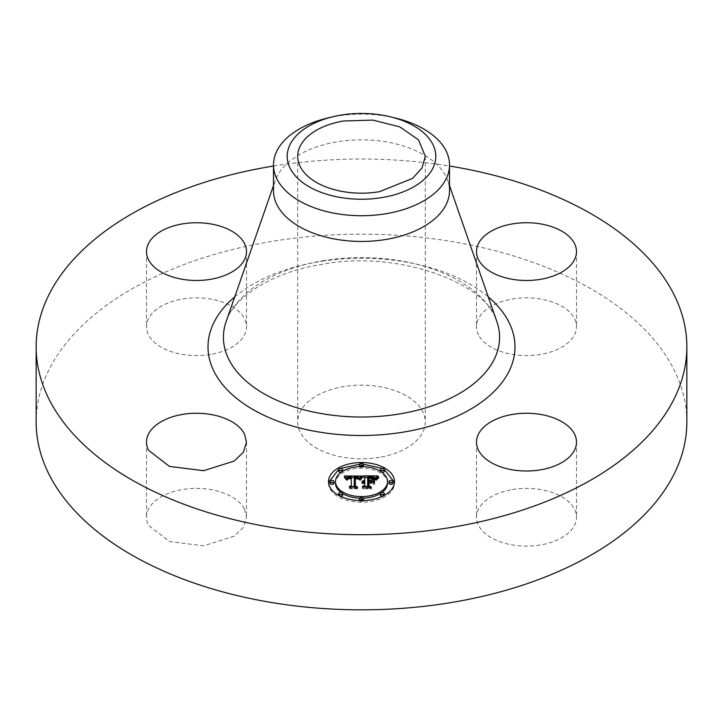 <?xml version="1.0" encoding="UTF-8"?>
<svg xmlns="http://www.w3.org/2000/svg" width="723" height="723" viewBox="0 0 723 723"><rect width="100%" height="100%" fill="white"/><g stroke="black" fill="none" stroke-linecap="round" stroke-linejoin="round"><path stroke-width="0.54" stroke-dasharray="3.62 2.71" d="M244.482 509.119L246.498 517.252L243.353 527.338L234.288 536.159L203.615 545.829L169.462 541.536L148.522 525.377A50.004 28.866 180 0 1 146.498 517.252A50.004 28.866 180 0 1 189.39 488.676A50.004 28.866 180 0 1 244.482 509.119M36.15 421.988A325.35 187.835 180 0 1 269.905 241.744A325.35 187.835 180 0 1 686.85 421.988M379.467 457.334A63.805 36.837 180 0 1 297.695 421.988A63.805 36.837 180 0 1 343.533 386.642A63.805 36.837 180 0 1 425.305 421.988A63.805 36.837 180 0 1 379.467 457.334M210.574 354.424A50.004 28.866 180 0 1 146.498 326.724A50.004 28.866 180 0 1 182.422 299.024A50.004 28.866 180 0 1 246.507 326.724A50.004 28.866 180 0 1 210.574 354.424M478.518 334.857A50.004 28.866 180 0 1 476.493 326.724A50.004 28.866 180 0 1 519.385 298.147A50.004 28.866 180 0 1 574.478 318.599A50.004 28.866 180 0 1 576.502 326.724A50.004 28.866 180 0 1 533.61 355.3A50.004 28.866 180 0 1 478.518 334.857M512.426 489.552A50.004 28.866 180 0 1 576.502 517.252A50.004 28.866 180 0 1 540.578 544.952A50.004 28.866 180 0 1 476.493 517.252A50.004 28.866 180 0 1 512.426 489.552M273.493 166.028A325.35 187.835 180 0 1 449.507 166.028M328.531 482.404L328.495 481.59M328.495 483.217A33.005 19.051 0 0 0 361.5 502.277A33.005 19.051 0 0 0 394.505 483.217L394.505 481.59M394.505 483.217L394.469 482.404M384.356 469.48L382.223 468.387M363.407 464.202L359.593 464.202M340.777 468.387L338.644 469.48M273.493 190.646A88.007 50.809 180 0 1 275.219 180.623A88.007 50.809 180 0 1 336.719 141.889A88.007 50.809 180 0 1 447.781 180.623A88.007 50.809 180 0 1 449.507 190.646M341.066 492.499A26.001 15.011 0 0 0 342.639 493.547M359.638 498.192A26.001 15.011 0 0 0 363.362 498.192M380.361 493.547A26.001 15.011 0 0 0 381.934 492.499M387.501 483.217A26.001 15.011 0 0 0 361.5 468.206A26.001 15.011 0 0 0 335.499 483.217M359.638 466.615A1.997 1.157 0 0 0 361.5 467.338A1.997 1.157 0 0 0 363.362 466.615M363.497 466.19A1.997 1.157 0 0 0 361.5 465.034A1.997 1.157 0 0 0 359.503 466.19M393.005 483.217A1.997 1.157 0 0 0 390.998 482.06A1.997 1.157 0 0 0 389.001 483.217M380.361 471.251A1.997 1.157 0 0 0 381.934 472.3M384.365 471.179A1.997 1.157 0 0 0 382.359 470.022A1.997 1.157 0 0 0 380.361 471.179M359.593 500.605A1.997 1.157 0 0 0 361.5 501.41A1.997 1.157 0 0 0 363.407 500.605M363.497 500.253A1.997 1.157 0 0 0 361.5 499.096A1.997 1.157 0 0 0 359.503 500.253M382.223 496.412A1.997 1.157 0 0 0 384.356 495.327M384.365 495.264A1.997 1.157 0 0 0 382.359 494.107A1.997 1.157 0 0 0 380.361 495.264M333.999 483.217A1.997 1.157 0 0 0 332.002 482.06A1.997 1.157 0 0 0 329.995 483.217M342.639 471.179A1.997 1.157 0 0 0 340.641 470.022A1.997 1.157 0 0 0 338.635 471.179M341.066 472.3A1.997 1.157 0 0 0 342.639 471.251M342.639 495.264A1.997 1.157 0 0 0 340.641 494.107A1.997 1.157 0 0 0 338.635 495.264M338.644 495.327A1.997 1.157 0 0 0 340.777 496.412M327.32 118.102A88.007 50.809 180 0 1 336.719 116.168A88.007 50.809 180 0 1 395.68 118.102M361.401 476.005L361.401 477.641L359.421 480.045L357.849 478.536L354.36 478.265L354.18 487.293L355.888 488.206L349.29 488.206L351.315 487.23L351.315 478.942L348.631 479.096L347.094 480.271L348.079 479.033L351.315 478.319L347.23 478.707L347.094 480.271M360.352 477.081L360.352 478.707M360.253 477.189L360.253 478.816M360.153 477.297L360.153 478.933M360.063 477.424L360.063 479.051M361.509 475.888L361.509 477.523L359.982 477.523L359.964 479.177M359.873 477.677L359.873 479.313M359.774 477.813L359.774 479.448M359.683 477.957L359.683 479.584M359.593 478.102L359.593 479.738M359.503 478.255L359.503 479.882M359.421 478.409L359.421 480.045M359.204 478.283L359.204 479.918M359.114 478.102L359.114 479.738M359.024 477.93L359.024 479.557M358.915 477.767L358.915 479.403M358.807 477.614L358.807 479.25M358.698 477.478L358.698 479.114M358.572 477.352L358.572 478.988M358.445 477.243L358.445 478.87M358.31 477.135L358.31 478.771M358.165 477.044L358.165 478.68M358.012 476.972L358.012 478.599M357.849 476.9L357.849 478.536M357.668 476.837L357.668 478.472M357.478 476.782L357.478 478.418M357.261 476.737L357.261 478.364M357.035 476.692L357.035 478.328M356.791 476.665L356.791 478.292M356.529 476.638L356.529 478.265M356.258 476.62L356.258 478.246M355.96 476.602L355.96 478.237M355.653 476.602L355.653 478.237M355.391 476.602L355.391 478.237M355.138 476.611L355.138 478.237M354.876 476.611L354.876 478.246M354.613 476.62L354.613 478.255M354.36 476.638L354.36 478.265M354.18 486.57L354.18 487.293M355.888 486.57L355.888 488.206M349.29 486.57L349.29 488.206M351.315 486.57L351.315 487.23M351.315 478.319L351.315 478.942M350.004 477.307L350.004 478.942M349.733 477.316L349.733 478.951M349.48 477.334L349.48 478.969M349.236 477.352L349.236 478.988M349.019 477.388L349.019 479.024M348.82 477.424L348.82 479.06M348.631 477.469L348.631 479.096M348.314 477.578L348.314 479.204M348.052 477.713L348.052 479.349M347.844 477.885L347.844 479.521M347.682 478.102L347.682 479.738M347.609 478.228L347.609 479.864M347.555 479.385L347.546 479.991M347.501 478.509L347.501 480.135M347.465 478.662L347.465 480.298M347.438 478.825L347.438 480.461M347.058 478.825L347.058 480.461M347.148 478.825L347.148 480.09M347.203 478.825L347.203 479.927M347.275 478.825L347.275 479.774M347.356 478.825L347.356 479.629M347.447 478.734L347.447 479.503M347.673 478.12L347.673 479.277M347.79 477.957L347.79 479.186M348.079 477.695L348.079 479.033M348.251 477.605L348.251 478.96M348.441 477.532L348.441 478.906M348.649 477.46L348.649 478.852M348.875 477.415L348.875 478.816M349.128 477.37L349.128 478.78M349.39 477.343L349.39 478.753M349.67 477.316L349.67 478.734M349.968 477.307L349.968 478.725M351.152 477.307L351.152 478.725M351.026 476.665L351.026 478.301M350.736 476.656L350.736 478.283M350.456 476.647L350.456 478.274M350.185 476.638L350.185 478.274M349.914 476.638L349.914 478.265M349.552 476.638L349.552 478.274M349.209 476.656L349.209 478.283M348.893 476.674L348.893 478.31M348.594 476.71L348.594 478.337M348.314 476.746L348.314 478.382M348.052 476.791L348.052 478.427M347.817 476.846L347.817 478.481M347.6 476.918L347.6 478.545M347.411 476.99L347.411 478.626M347.23 477.072L347.23 478.707M347.076 477.162L346.326 480.18L344.229 477.605L345.558 477.596L345.549 479.213M346.932 477.27L346.932 478.906M346.805 477.388L346.805 479.024M346.697 477.523L346.697 479.15M346.597 477.659L346.597 479.295M346.507 477.813L346.507 479.448M346.444 477.984L346.444 479.611M346.389 478.156L346.389 479.792M346.344 478.346L346.344 479.982M346.326 478.554L346.326 480.18M346.019 478.319L346.019 479.945M345.874 478.075L345.874 479.71M345.721 477.831L345.721 479.466M345.359 477.325L345.359 478.96M345.16 477.063L345.16 478.698M344.952 476.8L344.952 478.436M344.726 476.529L344.726 478.165M344.482 476.249L344.482 477.885M344.229 475.969L344.229 477.605M346.642 477.587L351.315 477.569M354.342 477.551L358.744 477.532M362.223 476.565L362.223 478.201L359.955 480.397L362.223 478.201M362.015 476.746L362.015 478.373M361.816 476.936L361.816 478.572M361.608 477.153L361.608 478.789M361.401 477.388L361.401 479.015M361.184 477.641L361.184 479.268M360.976 477.912L360.976 479.539M360.759 478.201L360.759 479.837M360.542 478.509L360.542 480.144M360.325 478.843L360.325 480.479M359.955 478.771L359.955 480.397M360.208 478.816L360.208 479.991M360.416 478.698L360.416 479.674M360.632 478.391L360.632 479.385M360.84 478.102L360.84 479.114M361.048 477.822L361.048 478.861M361.247 477.56L361.247 478.635M361.455 477.325L361.455 478.427M361.654 477.099L361.654 478.237M361.861 476.891L361.861 478.075M362.06 476.71L362.06 477.93M362.422 476.412L362.422 478.048M355.345 478.707L358.355 479.132L358.355 477.632L358.346 479.268L355.355 478.942L355.336 487.32L357.632 488.884L349.932 488.658L356.837 488.658L354.903 487.383L354.903 485.757L354.903 487.383M358.111 477.56L358.111 479.195M357.867 477.496L357.867 479.132M357.623 477.442L357.623 479.078M357.361 477.397L357.361 479.033M357.099 477.361L357.099 478.997M356.828 477.334L356.828 478.96M356.547 477.307L356.547 478.942M356.267 477.297L356.267 478.933M355.969 477.297L355.969 478.924M355.77 477.297L355.77 478.933M355.562 477.307L355.562 478.933M355.355 477.316L355.355 478.942M355.336 486.037L355.336 487.32M357.632 487.248L357.632 488.884M350.257 487.248L350.257 488.884M349.932 487.031L349.932 488.658M356.837 487.248L356.837 488.658M354.903 477.081L354.903 478.707M355.68 477.297L355.68 478.698M355.951 477.297L355.951 478.707M356.213 477.297L356.213 478.707M356.448 477.307L356.448 478.716M356.674 477.316L356.674 478.725M356.882 477.334L356.882 478.734M357.243 477.379L357.243 478.762M357.542 477.433L357.542 478.807M357.777 477.478L357.777 478.861M357.993 477.532L357.993 478.933M358.183 477.587L358.183 479.024M358.5 477.686L358.5 479.268M358.572 477.713L358.572 479.34M377.804 475.888L377.804 477.523L375.445 480.018L373.14 478.436L367.673 478.21L367.673 482.105L368.549 482.105L368.549 477.035M377.171 476.385L377.171 478.02M377.045 476.493L377.045 478.129M376.918 476.602L376.918 478.237M376.81 476.701L376.81 478.337M376.611 476.882L376.584 480.099L376.005 480.461L378.906 478.03L376.584 480.099M376.448 477.044L376.448 478.68M376.285 477.234L376.285 478.87M376.195 477.352L376.195 478.978M376.096 477.469L376.096 479.105M375.996 477.605L375.996 479.232M375.445 478.382L375.445 480.018M375.255 478.165L375.255 479.801M375.065 477.966L375.065 479.593M374.876 477.776L374.876 479.412M374.686 477.605L374.686 479.241M374.496 477.451L374.496 479.087M374.306 477.316L374.306 478.942M374.116 477.189L374.116 478.825M373.936 477.081L373.936 478.716M373.746 476.99L373.746 478.626M373.556 476.918L373.556 478.554M373.357 476.855L373.357 478.49M373.14 476.8L373.14 478.436M372.887 476.746L372.887 478.382M372.607 476.71L372.607 478.337M372.309 476.665L372.309 478.301M371.984 476.638L371.984 478.274M371.631 476.62L371.631 478.246M371.251 476.602L371.251 478.228M370.854 476.593L370.854 478.219M370.42 476.584L370.42 478.219M369.598 476.593L369.598 478.228M368.206 476.584L368.206 478.219M367.673 476.574L367.673 478.21M373.393 484.193L373.393 482.557L373.393 484.193L370.971 482.81L367.673 482.81L367.673 481.175L367.673 482.105M368.549 481.175L368.549 482.105M368.911 478.662L372.869 478.78L374.55 479.521L368.911 478.897L368.911 482.105L371.821 481.663M369.326 477.243L369.326 478.653M369.697 477.234L369.697 478.644M370.872 477.225L370.872 478.635M371.432 477.234L371.432 478.644M372.869 477.334L372.869 478.78M373.258 477.406L373.258 478.852M373.61 477.496L373.61 478.951M373.908 477.596L373.908 479.069M374.162 477.695L374.162 479.204M374.378 477.795L374.378 479.349M374.55 477.885L374.55 479.521M374.261 477.74L374.261 479.367M373.963 477.614L373.963 479.25M373.655 477.505L373.655 479.141M373.339 477.424L373.339 479.051M373.014 477.352L373.014 478.988M372.643 477.307L372.643 478.942M372.2 477.27L372.2 478.897M371.694 477.243L371.694 478.87M371.405 477.234L371.405 478.861M371.107 477.225L371.107 478.861M370.791 477.216L370.791 478.852M370.456 477.216L370.456 478.852M370.194 477.216L370.194 478.852M369.905 477.225L369.905 478.861M369.598 477.234L369.598 478.87M369.263 477.243L369.263 478.879M368.911 477.261L368.911 478.897M368.911 481.175L368.911 482.105M371.089 481.238L371.089 482.105M373.393 479.069L373.393 480.696M370.971 481.175L370.971 482.81M367.673 482.81L367.673 487.004L369.516 488.088L362.431 488.088L364.781 487.004L364.781 483.425L362.566 483.732L364.781 482.81L361.925 483.289L364.781 482.105L364.781 478.59L362.838 477.523L364.781 477.523M367.673 486.452L367.673 487.004M369.516 486.452L369.516 488.088M362.431 486.452L362.431 488.088M364.781 486.452L364.781 487.004M364.564 481.798L364.564 483.425M364.347 481.807L364.347 483.443M364.139 481.834L364.139 483.47M363.94 481.87L363.94 483.497M363.362 482.024L363.362 483.66M363.181 482.096L363.181 483.732M363.009 482.178L363.009 483.814M362.838 482.277L362.838 483.904M362.566 482.096L362.566 483.732M362.738 482.205L362.738 483.633M362.919 482.232L362.919 483.542M363.118 482.133L363.118 483.461M363.317 482.042L363.317 483.389M364.003 481.852L364.003 483.244M364.256 481.816L364.256 483.217M364.509 481.798L364.509 483.199M364.781 482.105L364.781 482.81M364.573 481.166L364.573 482.792M364.356 482.133L364.347 482.792M364.085 481.166L364.085 482.792M363.832 481.184L363.832 482.819M363.597 482.259L363.579 482.847M363.335 481.256L363.335 482.892M363.1 481.319L363.1 482.946M362.874 481.382L362.874 483.018M362.648 481.464L362.648 483.1M362.458 482.729L362.44 483.199M362.232 481.672L362.232 483.298M362.033 481.789L362.033 483.425M361.925 481.654L361.925 483.289M362.069 481.762L362.069 483.081M362.25 481.663L362.25 482.892M362.693 481.446L362.693 482.584M362.964 481.355L362.964 482.449M363.271 481.274L363.271 482.34M363.967 481.175L363.967 482.187M364.781 476.963L364.781 478.59M362.838 475.888L362.838 477.523M367.673 477.523L374.577 477.523M376.059 477.523L377.804 477.523M378.509 476.674L378.509 478.301M378.138 476.945L378.138 478.572M377.804 477.207L377.804 478.843M377.496 477.469L377.496 479.105M377.216 478.906L377.225 479.358M376.981 477.975L376.981 479.611M376.764 478.228L376.764 479.864M376.43 478.707L376.43 480.343M376.303 478.942L376.303 480.578M376.005 478.825L376.005 480.461M376.132 478.87L376.132 480.199M376.285 478.933L376.285 479.936M376.475 478.644L376.475 479.674M376.692 478.328L376.692 479.421M376.936 478.03L376.936 479.159M377.523 477.442L377.523 478.653M377.867 477.153L377.867 478.391M378.237 476.864L378.237 478.138M378.644 476.574L378.644 477.885M378.906 476.394L378.906 478.03M374.451 484.591L374.451 482.955L374.071 484.464M374.071 479.232L374.071 480.867M374.451 479.358L374.451 480.994M368.911 481.87L368.911 487.067L371.45 488.884L362.738 488.658L370.637 488.658L368.549 487.166L368.549 485.54L368.549 487.166M368.911 485.793L368.911 487.067M371.45 487.248L371.45 488.884M363.1 487.248L363.1 488.884M362.738 487.031L362.738 488.658M370.637 487.248L370.637 488.658M368.549 481.645L368.549 483.28M368.911 483.28L371.866 483.506L368.911 483.506M371.45 481.87L371.45 483.28M371.866 481.87L371.866 483.506M234.731 296.9A153.493 88.622 180 0 1 318.283 261.834A153.493 88.622 180 0 1 488.269 296.9M322.63 260.813A138.075 79.72 180 0 1 496.873 321.599C488.124 283.85 397.867 249.092 320.958 264.546C271.071 272.345 232.987 298.31 226.127 321.599A138.075 79.72 180 0 1 322.63 260.813M377.632 476.023L377.632 477.65M377.469 476.15L377.469 477.776M377.316 476.267L377.316 477.903M375.897 477.74L375.897 479.376M375.788 477.894L375.788 479.521M375.671 478.048L375.671 479.683M375.553 478.219L375.553 479.855M368.965 477.261L368.965 478.662M370.077 477.225L370.077 478.635M370.474 477.216L370.474 478.635M246.507 442.124L246.507 517.252M146.498 442.124L146.498 517.252M297.695 156.34L297.695 421.988M425.305 156.34L425.305 421.988M146.498 251.604L146.498 326.724M246.507 251.604L246.507 326.724M476.493 251.604L476.493 326.724M576.502 251.604L576.502 326.724M576.502 442.124L576.502 517.252M476.493 442.124L476.493 517.252M447.781 180.623L449.507 185.585M275.219 180.623L273.493 185.585"/><path stroke-width="1.08" d="M244.482 433.999L246.498 442.124L243.353 452.218L234.288 461.03L203.615 470.7L169.462 466.407L148.522 450.257A50.004 28.866 180 0 1 146.498 442.124A50.004 28.866 180 0 1 189.39 413.556A50.004 28.866 180 0 1 244.482 433.999M449.507 166.028A325.35 187.835 180 0 1 686.85 346.868L686.85 421.988A325.35 187.835 180 0 1 453.095 602.232A325.35 187.835 180 0 1 36.15 421.988L36.15 346.868A325.35 187.835 180 0 1 269.905 166.624A325.35 187.835 180 0 1 273.493 166.028M686.85 346.868A325.35 187.835 180 0 1 453.095 527.103A325.35 187.835 180 0 1 36.15 346.868M182.422 223.904A50.004 28.866 180 0 1 246.507 251.604A50.004 28.866 180 0 1 210.574 279.304A50.004 28.866 180 0 1 146.498 251.604A50.004 28.866 180 0 1 182.422 223.904M574.478 243.479A50.004 28.866 180 0 1 576.502 251.604A50.004 28.866 180 0 1 533.61 280.181A50.004 28.866 180 0 1 478.518 259.729A50.004 28.866 180 0 1 476.493 251.604A50.004 28.866 180 0 1 519.385 223.027A50.004 28.866 180 0 1 574.478 243.479M540.578 469.833A50.004 28.866 180 0 1 476.493 442.124A50.004 28.866 180 0 1 512.426 414.424A50.004 28.866 180 0 1 576.502 442.124A50.004 28.866 180 0 1 540.578 469.833M394.505 481.59A33.005 19.051 180 0 1 361.5 500.641A33.005 19.051 180 0 1 328.495 481.59A33.005 19.051 180 0 1 361.5 462.53A33.005 19.051 180 0 1 394.505 481.59M379.467 191.685A63.805 36.837 180 0 1 297.695 156.34A63.805 36.837 180 0 1 343.533 120.994L372.842 120.09L399.738 126.85L418.554 139.855L425.305 156.34L422.033 167.971L412.571 178.418L379.467 191.685M394.469 482.404L384.356 469.48M382.223 468.387L363.407 464.202M359.593 464.202L340.777 468.387M338.644 469.48L328.531 482.404M432.797 168.414A74.306 42.901 180 0 1 340.578 197.506A74.306 42.901 180 0 1 290.203 144.266A74.306 42.901 180 0 1 332.643 116.81A74.306 42.901 180 0 1 390.357 116.81A74.306 42.901 180 0 1 432.797 168.414M390.357 116.81L395.68 118.102A88.007 50.809 180 0 1 449.507 164.925L449.507 190.646A88.007 50.809 180 0 1 386.281 239.394A88.007 50.809 180 0 1 273.493 190.646L273.493 164.925A88.007 50.809 180 0 1 277.054 150.619A88.007 50.809 180 0 1 327.32 118.102L332.643 116.81M381.934 492.499A26.001 15.011 0 0 0 387.501 483.217L387.501 481.59A26.001 15.011 0 0 0 361.5 466.579A26.001 15.011 0 0 0 335.499 481.59L335.499 483.217A26.001 15.011 0 0 0 341.066 492.499M342.639 493.547A26.001 15.011 0 0 0 359.638 498.192M363.362 498.192A26.001 15.011 0 0 0 380.361 493.547M363.362 466.615A1.997 1.157 0 0 0 363.497 466.19L363.497 464.555A1.997 1.157 0 0 0 361.5 463.398A1.997 1.157 0 0 0 359.503 464.555L359.503 466.19A1.997 1.157 0 0 0 359.638 466.615M389.001 481.59L389.001 483.217A1.997 1.157 0 0 0 390.998 484.374A1.997 1.157 0 0 0 393.005 483.217L393.005 481.59A1.997 1.157 0 0 0 390.998 480.434A1.997 1.157 0 0 0 389.001 481.59A1.997 1.157 0 0 0 390.998 482.738A1.997 1.157 0 0 0 393.005 481.59M381.934 472.3A1.997 1.157 0 0 0 384.365 471.179L384.365 469.543A1.997 1.157 0 0 0 382.359 468.387A1.997 1.157 0 0 0 380.361 469.543L380.361 471.179A1.997 1.157 0 0 0 380.361 471.251M363.407 500.605A1.997 1.157 0 0 0 363.497 500.253L363.497 498.617A1.997 1.157 0 0 0 361.5 497.46A1.997 1.157 0 0 0 359.503 498.617L359.503 500.253A1.997 1.157 0 0 0 359.593 500.605M384.356 495.327A1.997 1.157 0 0 0 384.365 495.264L384.365 493.628A1.997 1.157 0 0 0 382.359 492.471A1.997 1.157 0 0 0 380.361 493.628L380.361 495.264A1.997 1.157 0 0 0 382.223 496.412M329.995 481.59L329.995 483.217A1.997 1.157 0 0 0 332.002 484.374A1.997 1.157 0 0 0 333.999 483.217L333.999 481.59A1.997 1.157 0 0 0 332.002 480.434A1.997 1.157 0 0 0 329.995 481.59A1.997 1.157 0 0 0 332.002 482.738A1.997 1.157 0 0 0 333.999 481.59M342.639 471.251A1.997 1.157 0 0 0 342.639 471.179L342.639 469.543A1.997 1.157 0 0 0 340.641 468.387A1.997 1.157 0 0 0 338.635 469.543L338.635 471.179A1.997 1.157 0 0 0 341.066 472.3M340.777 496.412A1.997 1.157 0 0 0 342.639 495.264L342.639 493.628A1.997 1.157 0 0 0 340.641 492.471A1.997 1.157 0 0 0 338.635 493.628L338.635 495.264A1.997 1.157 0 0 0 338.644 495.327M449.507 164.925A88.007 50.809 180 0 1 445.946 179.232A88.007 50.809 180 0 1 386.281 213.674A88.007 50.809 180 0 1 273.493 164.925M335.499 481.59A26.001 15.011 0 0 0 361.5 496.602A26.001 15.011 0 0 0 387.501 481.59M359.503 464.555A1.997 1.157 0 0 0 361.5 465.711A1.997 1.157 0 0 0 363.497 464.555M380.361 469.543A1.997 1.157 0 0 0 382.359 470.7A1.997 1.157 0 0 0 384.365 469.543M359.503 498.617A1.997 1.157 0 0 0 361.5 499.774A1.997 1.157 0 0 0 363.497 498.617M380.361 493.628A1.997 1.157 0 0 0 382.359 494.785A1.997 1.157 0 0 0 384.365 493.628M338.635 469.543A1.997 1.157 0 0 0 340.641 470.7A1.997 1.157 0 0 0 342.639 469.543M338.635 493.628A1.997 1.157 0 0 0 340.641 494.785A1.997 1.157 0 0 0 342.639 493.628M361.401 476.005L359.421 478.409L357.668 476.837L354.36 476.638L354.18 485.657L355.888 486.57L349.29 486.57L351.315 485.594L351.315 477.307L348.631 477.469L347.094 478.635L348.079 477.397L351.315 476.683L347.6 476.918L346.326 478.554L344.229 475.969L361.401 476.005M362.223 476.565L359.955 478.771L362.223 476.565M358.346 477.632L355.355 477.316L355.336 485.684L357.632 487.248L349.932 487.031L356.837 487.031L354.903 485.757L354.903 477.081L358.355 477.505M377.804 475.888L375.445 478.382L373.14 476.8L367.673 476.574L367.673 480.47L368.549 480.47L368.549 477.035L372.435 477.081L374.55 477.885L368.911 477.261L368.911 480.47L371.089 480.47L373.393 479.069L373.393 482.557L370.971 481.175L367.673 481.175L367.673 485.368L369.516 486.452L362.431 486.452L364.781 485.368L364.781 481.789L362.566 482.096L364.781 481.175L361.925 481.654L364.781 480.47L364.781 476.963L362.838 475.888L377.804 475.888M378.509 476.674L376.005 478.825L378.509 476.674M374.451 482.955L374.451 479.358L374.071 482.828M368.911 481.87L368.911 485.44L371.45 487.248L362.738 487.031L370.637 487.031L368.549 485.54L368.549 481.645L371.866 481.87L368.911 481.87M354.18 485.657L354.18 486.57M351.315 485.594L351.315 486.57M347.203 478.292L347.203 478.825M347.275 478.138L347.275 478.825M347.356 478.002L347.356 478.825M347.447 477.867L347.447 478.734M347.555 477.749L347.555 478.355M347.673 477.641L347.673 478.12M351.315 476.683L351.315 477.307M345.558 477.596L346.642 477.587M351.315 477.569L354.342 477.551M358.744 477.532L359.982 477.523M360.208 478.355L360.208 478.816M360.416 478.048L360.416 478.698M360.632 477.749L360.632 478.391M360.84 477.478L360.84 478.102M361.048 477.234L361.048 477.822M361.247 476.999L361.247 477.56M361.455 476.791L361.455 477.325M361.654 476.602L361.654 477.099M361.861 476.439L361.861 476.891M354.903 485.757L355.345 478.707M367.673 480.47L367.673 481.175M368.549 480.47L368.549 481.175M368.911 480.47L368.911 481.175M371.089 480.47L371.089 481.238M371.821 481.663L373.393 480.696L373.393 482.557M367.673 485.368L367.673 486.452M364.781 485.368L364.781 486.452M362.458 481.093L362.458 481.554M362.693 480.949L362.693 481.446M362.964 480.822L362.964 481.355M363.271 480.714L363.271 481.274M363.597 480.623L363.597 481.211M363.967 480.551L363.967 481.175M364.356 480.506L364.356 481.156M364.781 480.47L364.781 481.175M364.781 477.523L367.673 477.523M374.577 477.523L376.059 477.523M376.285 478.301L376.285 478.933M376.475 478.048L376.475 478.644M376.692 477.786L376.692 478.328M376.936 477.532L376.936 478.03M377.216 477.27L377.216 477.731M368.549 485.54L368.911 483.28M488.269 296.9A153.493 88.622 180 0 1 404.717 431.902A153.493 88.622 180 0 1 237.352 398.979A153.493 88.622 180 0 1 234.731 296.9M449.507 185.585L496.873 321.599A138.075 79.72 180 0 1 400.37 413.8A138.075 79.72 180 0 1 226.127 321.599L273.493 185.585"/></g></svg>
